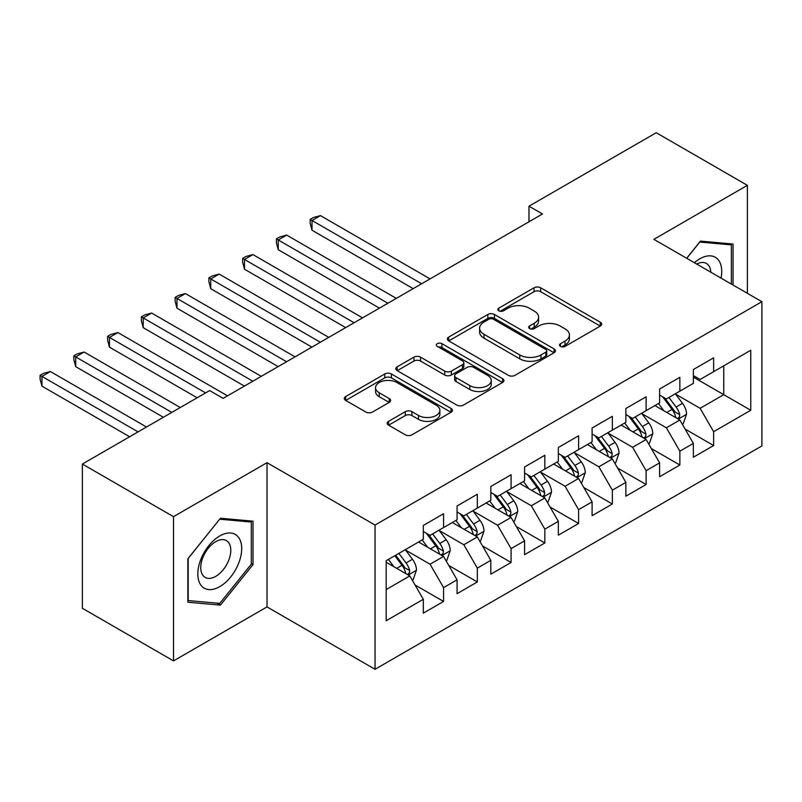 <?xml version="1.0" encoding="UTF-8"?>
<svg xmlns="http://www.w3.org/2000/svg" width="802" height="802" viewBox="0 0 802 802"><rect width="100%" height="100%" fill="white"/><g stroke="black" fill="none" stroke-linecap="round" stroke-linejoin="round"><path stroke-width="1.2" d="M560.468 346.384A3.278 1.895 0 0 0 565.099 346.384L600.307 326.063A4.682 2.707 0 0 0 601.68 324.148A4.682 2.707 0 0 0 600.307 322.234L540.668 287.798A4.682 2.707 0 0 0 534.042 287.798L498.834 308.128A3.278 1.895 0 0 0 497.872 309.462A3.278 1.895 0 0 0 498.834 310.805A3.278 1.895 0 0 0 503.476 310.805L508.027 308.179A14.997 8.662 0 0 1 529.23 308.179L534.202 311.046A14.997 8.662 0 0 1 538.593 317.161A14.997 8.662 0 0 1 534.202 323.286L529.651 325.913A3.278 1.895 0 0 0 528.688 327.256A3.278 1.895 0 0 0 529.651 328.599A3.278 1.895 0 0 0 534.282 328.599L538.844 325.963A14.997 8.662 0 0 1 560.047 325.963L565.019 328.83A14.997 8.662 0 0 1 569.41 334.955A14.997 8.662 0 0 1 565.019 341.081L560.468 343.707A3.278 1.895 0 0 0 559.505 345.05A3.278 1.895 0 0 0 560.468 346.384L560.468 343.707M388.579 421.331A4.682 2.707 0 0 0 387.206 423.245A4.682 2.707 0 0 0 388.579 425.16L405.311 434.814A4.682 2.707 0 0 0 411.937 434.814L451.035 412.248A4.682 2.707 0 0 0 452.408 410.333A4.682 2.707 0 0 0 451.035 408.418L391.396 373.983A4.682 2.707 0 0 0 384.76 373.983L345.662 396.559A4.682 2.707 0 0 0 344.289 398.474A4.682 2.707 0 0 0 345.662 400.378L365.882 412.048A4.682 2.707 0 0 0 372.509 412.048L389.241 402.393A4.682 2.707 0 0 0 390.614 400.479A4.682 2.707 0 0 0 389.241 398.564L379.216 392.779A12.531 7.238 0 0 1 375.547 387.657A12.531 7.238 0 0 1 383.286 380.97A12.531 7.238 0 0 1 396.94 382.544L436.208 405.21A12.531 7.238 0 0 1 439.877 410.333A12.531 7.238 0 0 1 432.138 417.02A12.531 7.238 0 0 1 418.484 415.446L411.937 411.667A4.682 2.707 0 0 0 405.311 411.667L388.579 421.331L388.579 425.16M173.513 516.668L173.513 660.898L267.016 606.913L267.016 462.684L173.513 516.668L82.365 464.047L209.633 390.574L223.136 398.363L542.473 213.994L528.979 206.204L528.979 221.793M267.016 462.684L375.045 525.049L761.9 301.702L761.9 445.922L375.045 669.279L375.045 525.049M747.384 293.321L747.384 185.342L653.881 239.337L761.9 301.702M747.384 185.342L656.236 132.721L528.979 206.204M508.358 375.326A4.682 2.707 0 0 0 514.984 375.326L554.082 352.75A4.682 2.707 0 0 0 555.455 350.835A4.682 2.707 0 0 0 554.082 348.92L494.443 314.484A4.682 2.707 0 0 0 487.817 314.484L448.719 337.061A4.682 2.707 0 0 0 447.346 338.975A4.682 2.707 0 0 0 448.719 340.89L508.358 375.326M438.594 347.096A3.278 1.895 0 0 1 441.922 347.557L441.922 343.657L502.563 378.674A4.682 2.707 0 0 1 503.937 380.579A4.682 2.707 0 0 1 502.563 382.494L463.456 405.07A4.682 2.707 0 0 1 456.829 405.07L397.19 370.634L397.19 366.805A4.682 2.707 0 0 0 395.817 368.719A4.682 2.707 0 0 0 397.19 370.634M397.19 366.805L413.922 357.151A4.682 2.707 0 0 1 420.549 357.151L444.739 371.115A4.682 2.707 0 0 0 451.366 371.115L462.463 364.699A4.682 2.707 0 0 0 463.837 362.795A4.682 2.707 0 0 0 462.463 360.88L437.28 346.344A3.278 1.895 0 0 1 436.318 345A3.278 1.895 0 0 1 438.343 343.246A3.278 1.895 0 0 1 441.922 343.657M693.369 377.12L723.755 394.664L723.755 365.822L750.762 350.233L713.63 371.667L713.63 357.832L693.369 369.522L693.369 383.366L679.865 391.155L679.865 377.321L659.615 389.01L659.615 402.855L646.111 410.644L646.111 396.81L625.861 408.499L625.861 422.343L612.357 430.133L612.357 416.298L592.097 427.997L592.097 441.832L578.593 449.621L578.593 435.787L558.342 447.486L558.342 461.32L544.839 469.12L544.839 455.275L524.588 466.975L524.588 480.809L511.085 488.608L511.085 474.764L490.824 486.463L490.824 500.298L477.33 508.097L477.33 494.253L457.07 505.952L457.07 519.786L443.566 527.586L443.566 513.751L423.316 525.44L423.316 539.275L386.183 560.718L386.183 620.748L423.316 599.305L409.812 575.916L386.183 562.272M750.762 350.233L750.762 410.253L713.63 431.697L700.126 408.308L675.645 394.183M685.098 429.07L713.63 445.531L713.63 431.697M713.63 445.531L693.369 457.23L693.369 443.386L679.865 451.185L666.362 427.797L641.891 413.672M651.344 448.559L679.865 465.02L679.865 451.185M679.865 465.02L659.615 476.719L659.615 462.884L646.111 470.674L632.608 447.285L608.137 433.16M617.59 468.047L646.111 484.518L646.111 470.674M646.111 484.518L625.861 496.207L625.861 482.373L612.357 490.162L598.853 466.774L574.372 452.649M583.826 487.536L612.357 504.007L612.357 490.162M612.357 504.007L592.097 515.696L592.097 501.862L578.593 509.651L565.099 486.263L540.618 472.137M550.072 507.024L578.593 523.495L578.593 509.651M578.593 523.495L558.342 535.185L558.342 521.35L544.839 529.15L531.335 505.761L506.864 491.626M516.318 526.513L544.839 542.984L544.839 529.15M544.839 542.984L524.588 554.673L524.588 540.839L511.085 548.638L497.581 525.25L473.11 511.115M482.553 546.002L511.085 562.473L511.085 548.638M511.085 562.473L490.824 574.162L490.824 560.327L477.33 568.127L463.827 544.738L439.346 530.603M448.799 565.49L477.33 581.961L477.33 568.127M477.33 581.961L457.07 593.66L457.07 579.816L443.566 587.615L430.062 564.227L405.591 550.092M415.045 584.979L443.566 601.45L443.566 587.615M443.566 601.45L423.316 613.149L423.316 599.305M423.316 531.485L430.062 535.385L443.566 527.586M386.183 589.56L409.812 575.916M457.07 511.997L463.827 515.886L477.33 508.097M430.062 564.227L443.566 556.428L418.584 542.012M457.07 579.816L443.566 556.428M490.824 492.508L497.581 496.398L511.085 488.608M463.827 544.738L477.33 536.939L452.348 522.513M490.824 560.327L477.33 536.939M524.588 473.01L531.335 476.909L544.839 469.12M497.581 525.25L511.085 517.45L486.102 503.024M524.588 540.839L511.085 517.45M558.342 453.521L565.099 457.421L578.593 449.621M531.335 505.761L544.839 497.962L519.856 483.536M558.342 521.35L544.839 497.962M592.097 434.032L598.853 437.932L612.357 430.133M565.099 486.263L578.593 478.473L553.621 464.047M592.097 501.862L578.593 478.473M625.861 414.544L632.608 418.443L646.111 410.644M598.853 466.774L612.357 458.985L587.375 444.559M625.861 482.373L612.357 458.985M659.615 395.055L666.362 398.955L679.865 391.155M632.608 447.285L646.111 439.496L621.129 425.07M659.615 462.884L646.111 439.496M693.369 375.567L700.126 379.466L713.63 371.667M666.362 427.797L679.865 420.007L654.893 405.581M693.369 443.386L679.865 420.007M82.365 464.047L82.365 608.277L173.513 660.898M267.016 606.913L375.045 669.279M700.126 408.308L723.755 394.664L750.762 410.253M733.038 285.031L733.038 244.029L700.457 241.111L686.672 258.264M253.011 564.598L253.011 521.17L220.43 518.252L187.858 558.783L187.858 602.222L220.43 605.129L253.011 564.598L251.317 563.626M561.771 346.855L565.019 344.98A14.997 8.662 0 0 0 569.41 338.855L569.41 334.955M538.593 317.161L538.593 321.061A14.997 8.662 0 0 1 534.202 327.186L530.954 329.061M600.247 326.093L540.668 291.697A4.682 2.707 0 0 0 534.042 291.697L500.147 311.266M554.022 352.78L494.443 318.384A4.682 2.707 0 0 0 487.817 318.384L448.779 340.92M545.801 352.178A3.278 1.895 0 0 0 546.763 350.835A3.278 1.895 0 0 0 545.801 349.492L493.451 319.266A3.278 1.895 0 0 0 488.809 319.266L484.007 322.043A14.997 8.662 0 0 0 479.616 328.168A14.997 8.662 0 0 0 484.007 334.284L519.786 354.945A14.997 8.662 0 0 0 540.999 354.945L545.801 352.178L545.801 356.068A3.278 1.895 0 0 0 546.763 354.735L546.763 350.835M479.616 328.168L479.616 332.068A14.997 8.662 0 0 0 484.007 338.183L484.007 334.284M545.801 356.068L540.999 358.845A14.997 8.662 0 0 1 519.786 358.845L484.007 338.183M397.251 370.674L413.922 361.05L413.922 357.151M463.837 362.795L463.837 366.684A4.682 2.707 0 0 1 462.463 368.599L451.366 375.015A4.682 2.707 0 0 1 444.739 375.015L420.549 361.05A4.682 2.707 0 0 0 413.922 361.05M441.922 347.557L502.493 382.534M469.842 385.602A12.531 7.238 0 0 0 483.496 387.176A12.531 7.238 0 0 0 491.235 380.489A12.531 7.238 0 0 0 487.566 375.366L473.731 367.386A4.682 2.707 0 0 0 467.105 367.386L456.007 373.792A4.682 2.707 0 0 0 454.634 375.707A4.682 2.707 0 0 0 456.007 377.622L469.842 385.602L469.842 389.501A12.531 7.238 0 0 0 483.496 391.075A12.531 7.238 0 0 0 491.235 384.389L491.235 380.489M454.634 375.707L454.634 379.607A4.682 2.707 0 0 0 456.007 381.511L456.007 377.622M469.842 389.501L456.007 381.511M439.877 410.333L439.877 414.233A12.531 7.238 0 0 1 432.138 420.91A12.531 7.238 0 0 1 418.484 419.346L411.937 415.566A4.682 2.707 0 0 0 405.311 415.566L388.639 425.19M375.547 387.657L375.547 391.556A12.531 7.238 0 0 0 379.216 396.679L379.216 392.779M389.17 402.424L379.216 396.679M450.975 412.278L391.396 377.882A4.682 2.707 0 0 0 384.76 377.882L345.732 400.419M216.991 603.144L220.43 605.129M682.372 424.328L683.174 423.857L686.552 414.113A12.652 7.308 -120 0 0 682.512 403.346L675.344 393.772M663.916 410.794L658.462 403.516M655.916 406.173L655.294 405.341M430.062 278.895L320.459 215.618L312.018 220.49L312.018 230.234L413.18 288.64M677.489 418.624L679.444 416.86L679.725 414.654A12.652 7.308 -120 0 0 676.106 407.045L668.928 397.471M664.838 398.073L673.69 409.892A6.446 3.719 60 0 1 674.863 411.847L679.725 414.654M662.612 396.789L672.046 409.381A12.652 7.308 60 0 1 675.675 416.99L675.926 417.722M312.018 230.234L310.163 223.317L310.163 219.417L421.621 283.768M310.163 219.417L313.532 217.462L320.459 215.618M648.607 443.817L649.419 443.356L652.798 433.601A12.652 7.308 -120 0 0 648.758 422.834L641.59 413.261M630.161 430.283L624.708 423.005M622.162 425.661L621.54 424.839M396.308 298.384L286.695 235.106L278.254 239.978L278.254 249.723L379.426 308.128M643.725 438.113L645.69 436.348L645.961 434.143A12.652 7.308 -120 0 0 642.342 426.534L635.174 416.96M631.084 417.561L639.936 429.381A6.446 3.719 60 0 1 641.109 431.346L645.961 434.143M628.858 416.278L638.292 428.88A12.652 7.308 60 0 1 641.911 436.488L642.171 437.22M278.254 249.723L276.399 242.805L276.399 238.906L387.867 303.256M276.399 238.906L279.778 236.961L286.695 235.106M614.853 463.305L615.665 462.844L619.034 453.1A12.652 7.308 -120 0 0 615.004 442.323L607.826 432.749M596.397 449.772L590.954 442.493M588.397 445.15L587.786 444.328M362.544 317.873L252.941 254.595L244.5 259.467L244.5 269.211L345.672 327.617M609.971 457.601L611.926 455.847L612.207 453.631A12.652 7.308 -120 0 0 608.588 446.022L601.42 436.448M597.32 437.05L606.182 448.869A6.446 3.719 60 0 1 607.355 450.834L612.207 453.631M595.094 435.767L604.538 448.368A12.652 7.308 60 0 1 608.157 455.977L608.417 456.709M244.5 269.211L242.645 262.294L242.645 258.394L354.113 322.745M242.645 258.394L246.024 256.45L252.941 254.595M721.058 278.114A31.027 17.915 120 0 0 718.793 260.52A31.027 17.915 120 0 0 694.382 262.725M710.793 272.189A21.243 12.261 120 0 0 708.798 265.673A21.243 12.261 120 0 0 706.412 263.457A21.243 12.261 120 0 0 696.657 264.038M699.725 242.034L731.354 244.891L731.354 284.058M729.259 243.688L731.354 244.891M686.743 258.304L699.785 242.074M200.751 584.939A31.027 17.915 120 0 0 230.725 576.909A31.027 17.915 120 0 0 238.755 537.661A31.027 17.915 120 0 0 208.781 545.691A31.027 17.915 120 0 0 200.751 584.939M202.756 575.184A21.243 12.261 120 0 0 205.142 577.39A21.243 12.261 120 0 0 224.911 567.475A21.243 12.261 120 0 0 228.77 542.814A21.243 12.261 120 0 0 226.385 540.598A21.243 12.261 120 0 0 206.615 550.513A21.243 12.261 120 0 0 202.756 575.184M219.758 519.215L251.317 522.042L251.317 564.117L219.758 603.385L188.189 600.568L188.189 558.483L219.688 519.175M249.232 520.829L251.317 522.042M581.099 482.794L581.901 482.333L585.28 472.589A12.652 7.308 -120 0 0 581.239 461.812L574.072 452.238M562.643 469.26L557.189 461.982M554.643 464.639L554.022 463.817M328.79 337.361L219.187 274.083L210.746 278.956L210.746 288.7L311.918 347.116M576.217 477.1L578.172 475.335L578.453 473.12A12.652 7.308 -120 0 0 574.833 465.511L567.656 455.947M563.565 456.538L572.417 468.358A6.446 3.719 60 0 1 573.59 470.323L578.453 473.12M561.34 455.255L570.773 467.857A12.652 7.308 60 0 1 574.402 475.466L574.653 476.198M210.746 288.7L208.891 281.783L208.891 277.883L320.349 342.243M208.891 277.883L212.259 275.938L219.187 274.083M547.335 502.293L548.147 501.821L551.525 492.077A12.652 7.308 -120 0 0 547.485 481.3L540.317 471.726M528.889 488.749L523.435 481.471M520.889 484.127L520.267 483.305M295.036 356.86L185.422 293.572L176.981 298.444L176.981 308.189L278.154 366.604M542.453 496.588L544.418 494.824L544.688 492.618A12.652 7.308 -120 0 0 541.069 485.01L533.901 475.436M529.811 476.027L538.663 487.857A6.446 3.719 60 0 1 539.836 489.811L544.688 492.618M527.586 474.744L537.019 487.345A12.652 7.308 60 0 1 540.638 494.954L540.899 495.686M176.981 308.189L175.127 301.271L175.127 297.372L286.595 361.732M175.127 297.372L178.505 295.427L185.422 293.572M513.581 521.781L514.393 521.31L517.761 511.566A12.652 7.308 -120 0 0 513.731 500.789L506.553 491.215M495.125 508.237L489.681 500.959M487.125 503.626L486.513 502.794M261.282 376.349L151.668 313.061L143.227 317.933L143.227 327.677L244.399 386.093M508.699 516.077L510.663 514.313L510.934 512.107A12.652 7.308 -120 0 0 507.315 504.498L500.147 494.924M496.047 495.516L504.909 507.345A6.446 3.719 60 0 1 506.082 509.3L510.934 512.107M493.821 494.232L503.265 506.834A12.652 7.308 60 0 1 506.884 514.443L507.145 515.175M143.227 327.677L141.373 320.76L141.373 316.86L252.841 381.221M141.373 316.86L144.751 314.915L151.668 313.061M479.827 541.27L480.639 540.799L484.007 531.054A12.652 7.308 -120 0 0 479.967 520.277L472.799 510.704M461.371 527.726L455.917 520.458M453.371 523.115L452.749 522.282M227.517 395.837L117.914 332.549L109.473 337.421L109.473 347.166L197.142 397.782M474.944 535.566L476.899 533.801L477.18 531.596A12.652 7.308 -120 0 0 473.561 523.987L466.383 514.413M462.293 515.004L471.145 526.834A6.446 3.719 60 0 1 472.318 528.789L477.18 531.596M460.067 513.721L469.511 526.323A12.652 7.308 60 0 1 473.13 533.932L473.38 534.663M109.473 347.166L107.618 340.248L107.618 336.349L205.573 392.91M107.618 336.349L110.987 334.404L117.914 332.549M446.062 560.758L446.874 560.287L450.253 550.543A12.652 7.308 -120 0 0 446.213 539.766L439.045 530.202M427.616 547.215L422.163 539.947M419.616 542.603L418.995 541.771M180.26 407.526L84.15 352.038L75.719 356.91L75.719 366.664L163.377 417.271M441.18 555.054L443.145 553.29L443.416 551.084A12.652 7.308 -120 0 0 439.797 543.475L432.629 533.901M428.539 534.493L437.391 546.322A6.446 3.719 60 0 1 438.564 548.277L443.416 551.084M426.313 533.21L435.747 545.811A12.652 7.308 60 0 1 439.366 553.42L439.626 554.152M75.719 366.664L73.854 359.737L73.854 355.847L171.818 412.398M73.854 355.847L77.233 353.893L84.15 352.038M412.308 580.247L413.12 579.776L416.489 570.032A12.652 7.308 -120 0 0 412.459 559.265L405.281 549.691M393.862 566.713L388.409 559.435M146.505 427.015L50.396 371.537L41.955 376.409L41.955 386.153L129.623 436.759M407.426 574.543L409.391 572.778L409.662 570.573A12.652 7.308 -120 0 0 406.043 562.964L398.875 553.39M395.697 555.225L403.637 565.811A6.446 3.719 60 0 1 404.81 567.766L409.662 570.573M394.825 555.726L401.992 565.3A12.652 7.308 60 0 1 405.611 572.909L405.872 573.641M41.955 386.153L40.1 379.226L40.1 375.336L138.064 431.887M40.1 375.336L43.478 373.381L50.396 371.537M565.019 344.98L565.019 341.081M529.651 328.599L529.651 325.913M534.202 327.186L534.202 323.286M498.834 310.805L498.834 308.128M534.042 291.697L534.042 287.798M540.668 291.697L540.668 287.798M600.307 326.063L600.307 322.234M448.719 340.89L448.719 337.061M487.817 318.384L487.817 314.484M494.443 318.384L494.443 314.484M554.082 352.75L554.082 348.92M519.786 358.845L519.786 354.945M540.999 358.845L540.999 354.945M420.549 361.05L420.549 357.151M444.739 375.015L444.739 371.115M451.366 375.015L451.366 371.115M462.463 368.599L462.463 364.699M502.563 382.494L502.563 378.674M405.311 415.566L405.311 411.667M411.937 415.566L411.937 411.667M418.484 419.346L418.484 415.446M389.241 402.393L389.241 398.564M345.662 400.378L345.662 396.559M384.76 377.882L384.76 373.983M391.396 377.882L391.396 373.983M451.035 412.248L451.035 408.418M678.281 419.085L686.472 414.363M676.106 407.045L682.512 403.346M666.763 412.439L672.046 409.381M644.527 438.574L652.708 433.852M642.342 426.534L648.758 422.834M633.009 431.927L638.292 428.88M610.773 458.062L618.954 453.341M608.588 446.022L615.004 442.323M599.254 451.416L604.538 448.368M577.009 477.551L585.199 472.829M574.833 465.511L581.239 461.812M565.49 470.904L570.773 467.857M543.255 497.05L551.435 492.318M541.069 485.01L547.485 481.3M531.736 490.393L537.019 487.345M509.501 516.538L517.681 511.806M507.315 504.498L513.731 500.789M497.982 509.882L503.265 506.834M475.736 536.027L483.927 531.295M473.561 523.987L479.967 520.277M464.218 529.37L469.511 526.323M441.982 555.515L450.163 550.784M439.797 543.475L446.213 539.766M430.463 548.869L435.747 545.811M408.228 575.004L416.408 570.282M406.043 562.964L412.459 559.265M396.709 568.357L401.992 565.3"/></g></svg>
